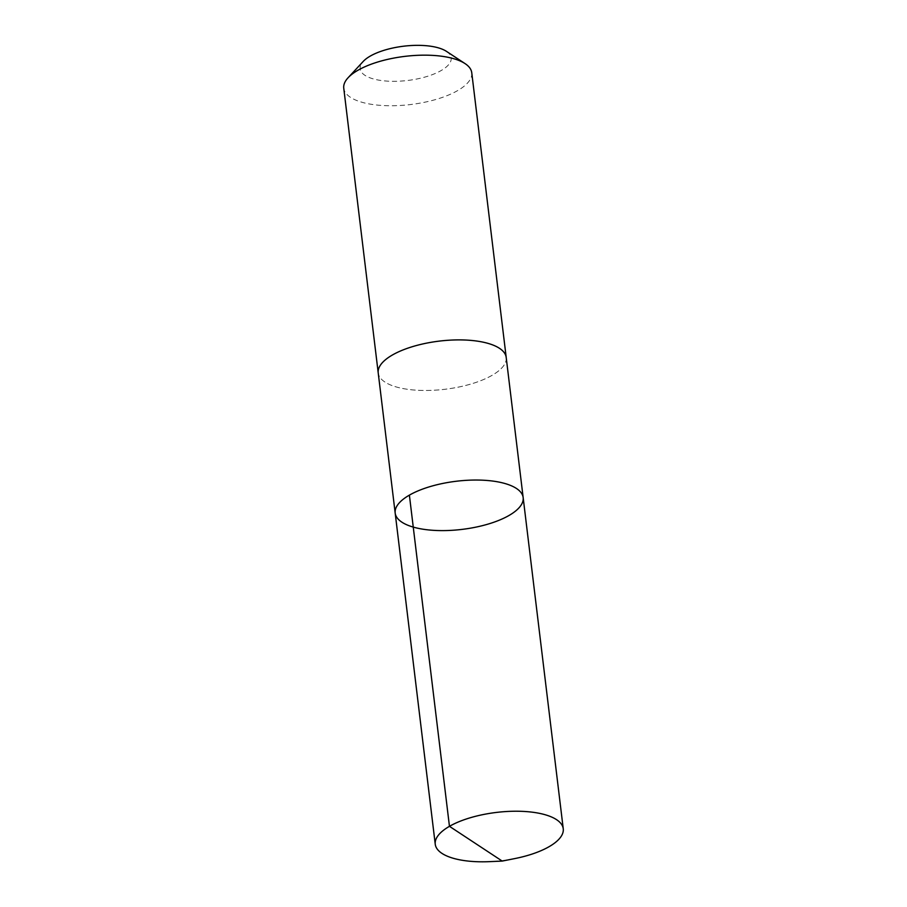 <?xml version="1.0" encoding="UTF-8"?>
<svg xmlns="http://www.w3.org/2000/svg" width="907" height="907" viewBox="0 0 907 907"><rect width="100%" height="100%" fill="white"/><g stroke="black" fill="none" stroke-linecap="round" stroke-linejoin="round"><path stroke-width="0.68" stroke-dasharray="4.54 3.4" d="M395.18 513.067A64.454 24.251 173.1 0 0 491.775 522.942A64.454 24.251 173.1 0 0 523.158 497.58M514.745 858.589A64.465 24.251 -6.9 0 1 489.463 861.65M506.197 357.437A64.454 24.251 -6.9 0 1 474.815 382.811A64.454 24.251 -6.9 0 1 378.219 372.924M506.242 357.8A64.465 24.251 -6.9 0 1 445.122 389.262A64.465 24.251 -6.9 0 1 378.264 373.287M471.753 72.707A64.465 24.251 -6.9 0 1 410.667 104.532A64.465 24.251 -6.9 0 1 343.753 88.194M446.437 51.348A45.849 17.256 -6.9 0 1 407.753 80.462A45.849 17.256 -6.9 0 1 363.242 61.415"/><path stroke-width="1.36" d="M378.264 373.287A64.465 24.251 -6.9 0 1 378.219 372.924A64.454 24.251 -6.9 0 1 409.601 347.562A64.454 24.251 -6.9 0 1 506.197 357.437L523.158 497.58A64.454 24.251 173.1 0 0 456.255 481.254A64.454 24.251 173.1 0 0 395.18 513.067A64.454 24.251 173.1 0 0 491.775 522.942A64.454 24.251 173.1 0 0 523.158 497.58A64.454 24.251 173.1 0 0 456.255 481.254A64.454 24.251 173.1 0 0 395.18 513.067L435.247 844.258A64.465 24.251 -6.9 0 1 466.629 818.896A64.465 24.251 -6.9 0 1 563.247 828.771A64.465 24.251 -6.9 0 1 531.865 854.145A64.465 24.251 -6.9 0 1 514.745 858.589L502.217 861.083L489.463 861.65A64.465 24.251 -6.9 0 1 435.247 844.258M395.18 513.067L378.219 372.924A64.465 24.251 -6.9 0 1 409.59 347.562A64.465 24.251 -6.9 0 1 506.208 357.437A64.465 24.251 -6.9 0 1 506.242 357.8M378.219 372.924L343.753 88.194A64.465 24.251 -6.9 0 1 348.084 77.753A64.465 24.251 -6.9 0 1 375.135 62.832A64.465 24.251 -6.9 0 1 465.053 63.603A64.465 24.251 -6.9 0 1 471.753 72.707L506.208 357.437M348.084 77.753L363.242 61.415A45.849 17.256 -6.9 0 1 382.482 50.803A45.849 17.256 -6.9 0 1 446.437 51.348L465.053 63.603M409.386 495.131L449.453 826.322L502.217 861.083M523.158 497.58L563.247 828.771"/></g></svg>
